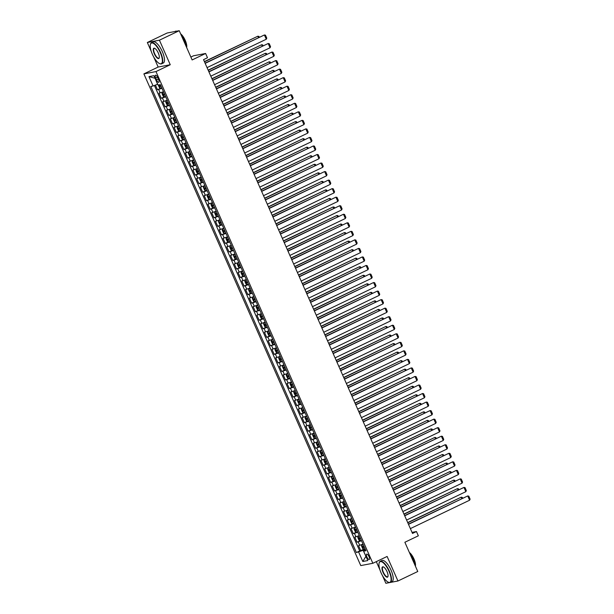<?xml version="1.0" encoding="UTF-8"?>
<svg xmlns="http://www.w3.org/2000/svg" width="614" height="614" viewBox="0 0 614 614"><rect width="100%" height="100%" fill="white"/><g stroke="black" fill="none" stroke-linecap="round" stroke-linejoin="round"><path stroke-width="0.92" d="M369.022 556.622A2.993 1.036 -115.6 0 0 366.681 554.12A2.993 1.036 -115.6 0 0 366.934 557.021A2.993 1.036 -115.6 0 0 369.275 559.523A2.993 1.036 -115.6 0 0 369.022 556.622M376.305 561.641L379.92 569.838M382.476 575.625L385.861 583.3L389.606 582.586M143.891 73.88L360.763 565.594L372.851 563.291L155.979 71.577L143.891 73.88L158.159 67.041L170.247 64.739L159.425 40.194L147.337 42.496L151.19 51.231M153.738 57.018L158.159 67.041M147.337 42.496L167.154 33.002L179.242 30.7L192.136 59.942L205.613 53.479L193.525 55.782L190.862 57.056M379.176 562.885A11.704 4.037 64.4 0 1 379.222 562.708A11.704 4.037 64.4 0 1 380.204 561.334A11.704 4.037 64.4 0 1 389.345 571.112A11.704 4.037 64.4 0 1 390.32 582.44L397.949 580.997L417.766 571.504L404.872 542.262L418.341 535.807L416.461 531.54L412.032 532.384M159.425 40.194L179.242 30.7M155.434 85.085L157.499 89.759L160.83 88.163M163.485 91.724L159.003 93.174L161.259 98.294L164.598 96.697M167.246 100.259L162.764 101.709L165.028 106.828L168.359 105.232M171.014 108.793L166.532 110.244L168.789 115.371L172.127 113.767M174.775 117.335L170.301 118.786L172.557 123.905L175.896 122.309M178.544 125.87L174.061 127.321L176.325 132.44L179.656 130.843M182.312 134.405L177.83 135.855L180.086 140.982L183.425 139.378M186.073 142.947L181.59 144.39L183.855 149.517L187.186 147.92M189.841 151.481L185.359 152.932L187.615 158.051L190.954 156.455M193.602 160.016L189.12 161.467L191.384 166.586L194.715 164.989M197.37 168.551L192.888 170.001L195.145 175.128L198.483 173.524M201.131 177.093L196.657 178.544L198.913 183.663L202.252 182.066M204.899 185.628L200.417 187.078L202.681 192.197L206.012 190.601M208.668 194.162L204.186 195.613L206.442 200.732L209.781 199.136M212.429 202.704L207.946 204.147L210.211 209.274L213.542 207.67M216.197 211.239L211.715 212.69L213.971 217.809L217.31 216.212M219.958 219.774L215.483 221.224L217.74 226.343L221.071 224.747M223.726 228.308L219.244 229.759L221.501 234.886L224.839 233.282M227.495 236.851L223.012 238.301L225.269 243.42L228.608 241.824M231.255 245.385L226.773 246.836L229.037 251.955L232.368 250.358M235.024 253.92L230.542 255.37L232.798 260.489L236.137 258.893M238.785 262.462L234.302 263.905L236.567 269.032L239.897 267.428M242.553 270.997L238.071 272.447L240.327 277.566L243.666 275.97M246.314 279.531L241.839 280.982L244.096 286.101L247.434 284.505M250.082 288.066L245.6 289.516L247.856 294.643L251.195 293.039M253.851 296.608L249.368 298.051L251.625 303.178L254.963 301.581M257.611 305.143L253.129 306.593L255.393 311.712L258.724 310.116M261.38 313.677L256.898 315.128L259.154 320.247L262.493 318.651M265.141 322.22L260.658 323.662L262.922 328.789L266.253 327.185M268.909 330.754L264.427 332.205L266.683 337.324L270.022 335.728M272.67 339.289L268.195 340.739L270.452 345.859L273.79 344.262M276.438 347.823L271.956 349.274L274.212 354.401L277.551 352.797M280.207 356.366L275.724 357.808L277.981 362.935L281.319 361.339M283.967 364.9L279.485 366.351L281.749 371.47L285.08 369.874M287.736 373.435L283.254 374.885L285.51 380.005L288.849 378.408M291.496 381.977L287.014 383.42L289.278 388.547L292.609 386.943M295.265 390.512L290.783 391.962L293.039 397.081L296.378 395.485M299.026 399.046L294.551 400.497L296.808 405.616L300.146 404.02M302.794 407.581L298.312 409.031L300.576 414.158L303.907 412.554M306.563 416.123L302.08 417.566L304.337 422.693L307.675 421.097M310.323 424.658L305.841 426.108L308.105 431.228L311.436 429.631M314.092 433.192L309.609 434.643L311.866 439.762L315.205 438.166M317.852 441.727L313.37 443.178L315.634 448.304L318.965 446.7M321.621 450.269L317.139 451.72L319.395 456.839L322.734 455.243M325.382 458.804L320.907 460.254L323.164 465.374L326.502 463.777M329.15 467.338L324.668 468.789L326.932 473.908L330.263 472.312M332.918 475.881L328.436 477.324L330.693 482.45L334.031 480.854M336.679 484.415L332.197 485.866L334.461 490.985L337.792 489.389M340.448 492.95L335.965 494.4L338.222 499.52L341.561 497.923M344.208 501.484L339.726 502.935L341.99 508.062L345.321 506.458M347.977 510.027L343.495 511.477L345.751 516.597L349.09 515M351.738 518.561L347.263 520.012L349.519 525.131L352.858 523.535M355.506 527.096L351.024 528.547L353.288 533.666L356.619 532.069M359.274 535.638L354.792 537.081L357.049 542.208L360.387 540.604M205.613 53.479L207.494 57.747L203.533 59.65L412.501 533.436L416.461 531.54M155.703 78.016L156.532 79.889A2.901 0.998 -115.6 0 0 158.796 82.314A2.901 0.998 -115.6 0 0 158.558 79.505L157.729 77.625A2.901 0.998 -115.6 0 0 155.457 75.2A2.901 0.998 -115.6 0 0 155.703 78.016L157.499 77.149M365.553 549.875L363.642 551.165L365.929 550.735L160.354 84.625L158.067 85.062L153.922 75.668L148.956 76.612L153.101 86.006L150.814 86.436L356.389 552.546L363.158 550.344L365.906 556.299L362.82 561.503L358.676 552.109M363.642 551.165L367.786 560.559L362.82 561.503M161.981 88.309L157.499 89.759M154.421 85.484L359.72 550.95L364.148 549.146M363.035 544.173L358.553 545.623L360.817 550.743M361.531 540.757L357.049 542.208M357.762 532.223L353.288 533.666M354.002 523.681L349.519 525.131M350.233 515.146L345.751 516.597M346.473 506.611L341.99 508.062M342.704 498.077L338.222 499.52M338.943 489.535L334.461 490.985M335.175 481L330.693 482.45M331.406 472.465L326.932 473.908M327.646 463.923L323.164 465.374M323.877 455.388L319.395 456.839M320.117 446.854L315.634 448.304M316.348 438.319L311.866 439.762M312.587 429.777L308.105 431.228M308.819 421.242L304.337 422.693M305.051 412.708L300.576 414.158M301.29 404.166L296.808 405.616M297.521 395.631L293.039 397.081M293.761 387.096L289.278 388.547M289.992 378.562L285.51 380.005M286.224 370.019L281.749 371.47M282.463 361.485L277.981 362.935M278.695 352.95L274.212 354.401M274.934 344.408L270.452 345.859M271.165 335.873L266.683 337.324M267.405 327.339L262.922 328.789M263.636 318.804L259.154 320.247M259.868 310.262L255.393 311.712M256.107 301.727L251.625 303.178M252.339 293.193L247.856 294.643M248.578 284.658L244.096 286.101M244.809 276.116L240.327 277.566M241.049 267.581L236.567 269.032M237.28 259.047L232.798 260.489M233.512 250.504L229.037 251.955M229.751 241.97L225.269 243.42M225.983 233.435L221.501 234.886M222.222 224.901L217.74 226.343M218.454 216.358L213.971 217.809M214.693 207.824L210.211 209.274M210.924 199.289L206.442 200.732M207.156 190.747L202.681 192.197M203.395 182.212L198.913 183.663M199.627 173.678L195.145 175.128M195.866 165.143L191.384 166.586M192.098 156.601L187.615 158.051M188.337 148.066L183.855 149.517M184.568 139.531L180.086 140.982M180.8 130.989L176.325 132.44M177.039 122.455L172.557 123.905M173.271 113.92L168.789 115.371M169.51 105.385L165.028 106.828M165.742 96.843L161.259 98.294M155.058 78.239L157.575 84.233L153.101 86.006M170.247 64.739L155.979 71.577M397.949 580.997L387.119 556.461L372.851 563.291M365.307 549.315L363.158 550.344M359.72 550.95L356.389 552.546M154.943 78.262L148.956 76.612M205.168 63.349L264.404 34.967L205.076 63.158M207.048 67.624L266.284 39.235L264.404 34.967L265.471 35.159L266.791 38.152L266.284 39.235M158.235 85.024L159.348 87.556L160.377 88.286L161.758 87.81M204.477 61.791L257.872 36.211L204.393 61.6M160.592 85.169L159.556 85.546L160.008 86.574L161.045 86.19M258.471 37.577L257.872 36.211L258.939 36.403L259.285 37.185M160.277 52.635A11.428 3.937 -115.6 0 0 150.399 44.438A11.428 3.937 -115.6 0 0 152.31 54.155A11.428 3.937 -115.6 0 0 159.579 63.603A11.428 3.937 -115.6 0 0 160.277 52.635M150.445 44.277A11.704 4.037 64.4 0 1 150.491 44.101A11.704 4.037 64.4 0 1 151.474 42.727A11.704 4.037 64.4 0 1 160.615 52.505A11.704 4.037 64.4 0 1 161.589 63.833A11.704 4.037 64.4 0 1 159.901 63.741A11.704 4.037 64.4 0 1 159.74 63.664M158.282 53.011A5.71 1.972 64.4 0 1 159.241 57.87A5.71 1.972 64.4 0 1 154.298 53.771A5.71 1.972 64.4 0 1 154.651 48.291A5.71 1.972 64.4 0 1 158.282 53.011M154.812 48.368A5.434 1.873 -115.6 0 0 154.183 48.383A5.434 1.873 -115.6 0 0 154.636 53.641A5.434 1.873 -115.6 0 0 158.88 58.176A5.434 1.873 -115.6 0 0 159.279 57.693M174.798 31.544L175.412 31.253A11.704 4.037 64.4 0 1 176.655 31.191M181.222 35.198A11.704 4.037 64.4 0 1 184.553 41.031A11.704 4.037 64.4 0 1 186.487 47.132M180.631 33.847A8.427 2.909 64.4 0 1 185.236 40.378A8.427 2.909 64.4 0 1 186.656 47.508M151.474 42.727L153.216 41.89A11.704 4.037 64.4 0 1 162.357 51.668A11.704 4.037 64.4 0 1 163.332 62.996L161.589 63.833M389.007 571.243A11.428 3.937 -115.6 0 0 379.13 563.046A11.428 3.937 -115.6 0 0 381.041 572.762A11.428 3.937 -115.6 0 0 388.317 582.21A11.428 3.937 -115.6 0 0 389.007 571.243M387.02 571.626A5.71 1.972 64.4 0 1 387.971 576.485A5.71 1.972 64.4 0 1 383.036 572.378A5.71 1.972 64.4 0 1 383.382 566.899A5.71 1.972 64.4 0 1 387.02 571.626M383.543 566.975A5.434 1.873 -115.6 0 0 382.913 566.991A5.434 1.873 -115.6 0 0 383.366 572.248A5.434 1.873 -115.6 0 0 387.611 576.784A5.434 1.873 -115.6 0 0 388.017 576.3M409.96 553.805A11.704 4.037 64.4 0 1 413.291 559.638A11.704 4.037 64.4 0 1 415.217 565.74M409.361 552.462A8.427 2.909 64.4 0 1 413.966 558.986A8.427 2.909 64.4 0 1 415.386 566.116M380.204 561.334L381.946 560.498A11.704 4.037 64.4 0 1 391.087 570.276A11.704 4.037 64.4 0 1 392.062 581.611L390.32 582.44A11.704 4.037 64.4 0 1 388.631 582.348A11.704 4.037 64.4 0 1 388.47 582.272M208.929 71.892L268.172 43.502L208.844 71.692M210.817 76.159L270.053 47.769L268.172 43.502L269.239 43.701L270.551 46.687L270.053 47.769M212.697 80.426L271.933 52.044L212.613 80.234M214.578 84.694L273.813 56.311L271.933 52.044L273 52.236L274.32 55.222L273.813 56.311M216.458 88.961L275.701 60.579L216.374 88.769M218.346 93.228L277.582 64.846L275.701 60.579L276.768 60.771L278.088 63.756L277.582 64.846M220.226 97.496L279.462 69.113L220.142 97.304M222.107 101.77L281.35 73.381L279.462 69.113L280.529 69.305L281.849 72.299L281.35 73.381M163.593 91.97L162.265 92.553L161.989 93.535L163.117 96.099L164.122 96.805L165.527 96.352M162.265 92.553L163.639 92.085M208.246 70.334L261.633 44.745L208.161 70.134M164.122 96.805L162.257 92.584M164.36 93.704L163.324 94.088L163.769 95.109L164.805 94.725M262.239 46.111L261.633 44.745L262.708 44.937L263.045 45.72M167.361 100.512L166.026 101.095L165.749 102.07L166.878 104.633L167.914 105.362L169.287 104.887M166.026 101.095L167.407 100.619M212.007 78.868L265.401 53.288L211.922 78.676M168.121 102.239L167.085 102.622L167.538 103.643L168.574 103.267M266 54.646L265.401 53.288L266.468 53.479L266.814 54.262M171.122 109.046L169.794 109.63L169.518 110.604L170.646 113.168L171.674 113.897L173.056 113.421M169.794 109.63L171.168 109.154M215.775 87.403L269.17 61.822L215.691 87.211M171.889 110.773L170.853 111.157L171.306 112.185L172.342 111.802M269.769 63.188L269.17 61.822L270.237 62.014L270.582 62.797M174.89 117.581L173.555 118.164L173.278 119.147L174.407 121.702L175.443 122.432L176.817 121.963M173.555 118.164L174.936 117.688M219.536 95.938L272.931 70.357L219.451 95.746M175.65 119.316L174.614 119.692L175.067 120.72L176.103 120.336M273.529 71.723L272.931 70.357L273.998 70.549L274.343 71.331M223.995 106.038L283.231 77.648L223.903 105.838M225.875 110.305L285.111 81.923L283.231 77.648L284.297 77.848L285.617 80.833L285.111 81.923M178.651 126.116L177.323 126.707L177.047 127.681L178.175 130.245L179.204 130.974L180.585 130.498M179.181 130.951L177.316 126.73L178.705 126.231M223.304 104.48L276.699 78.891L223.22 104.28M179.418 127.85L178.352 128.242L178.835 129.255L179.871 128.879M277.298 80.257L276.699 78.891L277.766 79.091L278.111 79.866M227.756 114.572L286.991 86.19L227.671 114.381M229.636 118.84L288.879 90.458L286.991 86.19L288.066 86.382L289.378 89.368L288.879 90.458M182.419 134.658L181.092 135.241L180.808 136.216L181.944 138.779L182.972 139.508L184.346 139.033M181.092 135.241L182.465 134.765M227.073 113.014L280.46 87.434L226.98 112.822M183.179 136.385L182.12 136.784L182.596 137.797L183.632 137.413M281.066 88.792L280.46 87.434L281.527 87.625L281.872 88.408M231.524 123.107L290.76 94.725L231.44 122.915M233.404 127.374L292.64 98.992L290.76 94.725L291.827 94.917L293.147 97.902L292.64 98.992M186.18 143.192L184.852 143.776L184.576 144.758L185.704 147.314L186.733 148.043L188.114 147.567M186.71 148.028L184.845 143.799L186.234 143.3M230.833 121.549L284.228 95.968L230.749 121.357M186.948 144.927L185.912 145.303L186.364 146.332L187.4 145.948M284.827 97.334L284.228 95.968L285.295 96.16L285.64 96.943M235.285 131.649L294.528 103.259L235.2 131.45M237.173 135.917L296.409 107.527L294.528 103.259L295.595 103.451L296.907 106.445L296.409 107.527M189.949 151.727L188.621 152.31L188.344 153.293L189.473 155.856L190.478 156.562L191.883 156.109M188.621 152.31L189.995 151.842M234.602 130.091L287.989 104.503L234.517 129.892M190.478 156.562L188.613 152.341M190.716 153.462L189.68 153.845L190.125 154.866L191.161 154.482M288.595 105.869L287.989 104.503L289.064 104.695L289.401 105.478M239.053 140.184L298.289 111.802L238.969 139.992M240.934 144.451L300.177 116.069L298.289 111.802L299.356 111.994L300.676 114.979L300.177 116.069M193.717 160.269L192.382 160.853L192.105 161.827L193.233 164.391L194.27 165.12L195.643 164.644M194.239 165.105L192.374 160.876L193.763 160.377M238.362 138.626L291.757 113.045L238.278 138.434M194.477 161.996L193.441 162.38L193.894 163.401L194.93 163.025M292.356 114.404L291.757 113.045L292.824 113.237L293.17 114.02M242.814 148.718L302.057 120.336L242.73 148.527M244.702 152.986L303.938 124.604L302.057 120.336L303.124 120.528L304.444 123.514L303.938 124.604M197.478 168.804L196.15 169.387L195.874 170.362L197.002 172.925L198.007 173.639L199.412 173.179M196.15 169.387L197.524 168.911M242.131 147.16L295.526 121.58L242.046 146.969M198.007 173.639L196.142 169.41M198.245 170.531L197.209 170.915L197.662 171.943L198.698 171.559M296.125 122.938L295.526 121.58L296.593 121.772L296.938 122.554M246.582 157.253L305.818 128.871L246.498 157.061M248.463 161.528L307.706 133.138L305.818 128.871L306.893 129.063L308.205 132.056L307.706 133.138M201.246 177.339L199.911 177.922L199.634 178.904L200.77 181.46L201.799 182.189L203.173 181.721M199.911 177.922L201.292 177.446M245.892 155.695L299.287 130.114L245.807 155.503M202.006 179.073L200.97 179.449L201.423 180.478L202.459 180.094M299.885 131.48L299.287 130.114L300.353 130.306L300.699 131.089M250.351 165.795L309.586 137.406L250.259 165.596M252.231 170.063L311.467 141.68L309.586 137.406L310.653 137.605L311.973 140.591L311.467 141.68M205.007 185.873L203.679 186.464L203.403 187.439L204.531 190.002L205.56 190.731L206.941 190.256M203.679 186.464L205.061 185.988M249.66 164.237L303.055 138.649L249.576 164.038M205.774 187.608L204.738 187.991L205.191 189.012L206.227 188.628M303.654 140.015L303.055 138.649L304.122 138.848L304.467 139.624M254.112 174.33L313.355 145.948L254.027 174.138M255.992 178.597L315.235 150.215L313.355 145.948L314.422 146.14L315.734 149.125L315.235 150.215M208.775 194.415L207.448 194.999L207.164 195.973L208.299 198.537L209.328 199.266L210.709 198.79M207.448 194.999L208.821 194.523M253.428 172.772L306.816 147.191L253.336 172.58M209.535 196.142L208.499 196.526L208.952 197.547L209.988 197.171M307.422 148.55L306.816 147.191L307.883 147.383L308.228 148.166M257.88 182.865L317.116 154.482L257.796 182.673M259.76 187.132L318.996 158.75L317.116 154.482L318.182 154.674L319.503 157.66L318.996 158.75M212.544 202.95L211.208 203.533L210.932 204.516L212.06 207.071L213.089 207.801L214.47 207.325M213.066 207.785L211.201 203.556L212.59 203.057M257.189 181.307L310.584 155.726L257.105 181.115M213.304 204.685L212.237 205.076L212.72 206.089L213.756 205.705M311.183 157.092L310.584 155.726L311.651 155.918L311.996 156.7M261.641 191.407L320.884 163.017L261.556 191.207M263.529 195.674L322.764 167.284L320.884 163.017L321.951 163.209L323.271 166.202L322.764 167.284M216.305 211.485L214.977 212.068L214.7 213.05L215.829 215.614L216.857 216.343L218.239 215.867M214.977 212.068L216.351 211.6M260.958 189.849L314.345 164.26L260.873 189.649M217.072 213.219L216.036 213.603L216.481 214.624L217.517 214.24M314.951 165.626L314.345 164.26L315.419 164.452L315.757 165.235M265.409 199.941L324.645 171.559L265.325 199.742M267.29 204.209L326.533 175.827L324.645 171.559L325.712 171.751L327.032 174.737L326.533 175.827M220.073 220.027L218.737 220.61L218.461 221.585L219.589 224.148L220.626 224.877L221.999 224.402M220.595 224.854L218.73 220.633L220.119 220.134M264.718 198.383L318.113 172.803L264.634 198.184M220.833 221.754L219.797 222.138L220.249 223.158L221.286 222.782M318.712 174.161L318.113 172.803L319.18 172.994L319.526 173.777M269.17 208.476L328.413 180.094L269.086 208.284M271.058 212.743L330.294 184.361L328.413 180.094L329.48 180.286L330.8 183.271L330.294 184.361M223.834 228.561L222.506 229.145L222.23 230.12L223.358 232.683L224.363 233.397L225.768 232.936M222.506 229.145L223.887 228.669M268.487 206.918L321.882 181.337L268.402 206.726M224.363 233.397L222.498 229.168M224.601 230.288L223.565 230.672L224.018 231.701L225.054 231.317M322.48 182.696L321.882 181.337L322.949 181.529L323.294 182.312M272.938 217.011L332.174 188.628L272.854 216.819M274.819 221.286L334.062 192.896L332.174 188.628L333.248 188.82L334.561 191.814L334.062 192.896M227.602 237.096L226.267 237.679L225.99 238.662L227.126 241.218L228.155 241.947L229.529 241.479M228.124 241.931L226.267 237.702L227.648 237.204M272.248 215.453L325.643 189.872L272.163 215.261M228.362 238.831L227.326 239.207L227.779 240.235L228.815 239.851M326.241 191.238L325.643 189.872L326.709 190.064L327.055 190.847M276.707 225.553L335.942 197.163L276.615 225.353M278.587 229.82L337.823 201.438L335.942 197.163L337.009 197.363L338.329 200.348L337.823 201.438M231.363 245.631L230.035 246.222L229.759 247.196L230.887 249.76L231.892 250.466L233.297 250.013M230.035 246.222L231.417 245.746M276.016 223.995L329.411 198.406L275.932 223.795M231.892 250.466L230.027 246.245M232.13 247.365L231.094 247.749L231.547 248.77L232.583 248.386M330.01 199.773L329.411 198.406L330.478 198.606L330.823 199.381M280.468 234.087L339.711 205.705L280.383 233.896M282.348 238.355L341.591 209.973L339.711 205.705L340.778 205.897L342.09 208.883L341.591 209.973M235.131 254.173L233.804 254.756L233.527 255.731L234.655 258.294L235.684 259.024L237.065 258.548M233.804 254.756L235.177 254.28M279.784 232.529L333.172 206.949L279.692 232.338M235.891 255.9L234.855 256.284L235.308 257.304L236.344 256.928M333.778 208.307L333.172 206.949L334.239 207.141L334.584 207.923M284.236 242.622L343.472 214.24L284.152 242.43M286.116 246.889L345.352 218.507L343.472 214.24L344.538 214.432L345.859 217.417L345.352 218.507M238.9 262.708L237.564 263.291L237.288 264.273L238.416 266.829L239.445 267.558L240.826 267.082M237.564 263.291L238.946 262.815M283.545 241.064L336.94 215.483L283.461 240.872M239.66 264.442L238.623 264.818L239.076 265.847L240.112 265.463M337.539 216.849L336.94 215.483L338.007 215.675L338.352 216.458M287.997 251.164L347.24 222.775L287.912 250.965M289.885 255.432L349.12 227.042L347.24 222.775L348.307 222.966L349.627 225.96L349.12 227.042M242.66 271.242L241.333 271.825L241.056 272.808L242.185 275.371L243.213 276.1L244.595 275.625M241.333 271.825L242.707 271.357M287.314 249.606L340.701 224.018L287.229 249.407M243.428 272.977L242.392 273.36L242.845 274.381L243.873 273.998M341.307 225.384L340.701 224.018L341.775 224.21L342.113 224.993M291.765 259.699L351.001 231.317L291.681 259.499M293.646 263.966L352.889 235.584L351.001 231.317L352.068 231.509L353.388 234.494L352.889 235.584M246.429 279.784L245.093 280.368L244.817 281.342L245.945 283.906L246.981 284.635L248.355 284.159M245.093 280.368L246.475 279.892M291.074 258.141L344.469 232.56L290.99 257.941M247.189 281.511L246.122 281.903L246.605 282.916L247.642 282.54M345.068 233.919L344.469 232.56L345.536 232.752L345.882 233.535M295.526 268.234L354.769 239.851L295.441 268.042M297.414 272.501L356.65 244.119L354.769 239.851L355.836 240.043L357.156 243.029L356.65 244.119M250.19 288.319L248.862 288.902L248.586 289.877L249.714 292.441L250.742 293.17L252.124 292.694M248.862 288.902L250.243 288.426M294.843 266.676L348.238 241.095L294.758 266.484M250.957 290.046L249.921 290.43L250.374 291.458L251.41 291.074M348.836 242.453L348.238 241.095L349.305 241.287L349.65 242.069M299.294 276.768L358.53 248.386L299.21 276.576M301.175 281.043L360.418 252.653L358.53 248.386L359.604 248.578L360.917 251.571L360.418 252.653M303.063 285.31L362.298 256.921L302.971 285.111M304.943 289.578L364.179 261.196L362.298 256.921L363.365 257.12L364.685 260.106L364.179 261.196M306.823 293.845L366.067 265.463L306.739 293.653M308.704 298.112L367.947 269.73L366.067 265.463L367.134 265.655L368.446 268.64L367.947 269.73M253.958 296.854L252.63 297.437L252.346 298.419L253.482 300.975L254.511 301.704L255.884 301.228M254.48 301.689L252.623 297.46L254.004 296.961M298.611 275.21L351.999 249.629L298.519 275.018M254.718 298.588L253.682 298.964L254.135 299.993L255.171 299.609M352.597 250.996L351.999 249.629L353.065 249.821L353.411 250.604M257.719 305.388L256.391 305.979L256.115 306.954L257.243 309.517L258.271 310.247L259.653 309.771M256.391 305.979L257.773 305.503M302.372 283.752L355.767 258.164L302.288 283.553M258.486 307.123L257.45 307.507L257.903 308.527L258.939 308.144M356.366 259.53L355.767 258.164L356.834 258.364L357.179 259.139M261.487 313.931L260.159 314.514L259.883 315.489L261.011 318.052L262.017 318.766L263.421 318.305M262.017 318.766L260.152 314.537L261.533 314.038M306.14 292.287L359.528 266.706L306.048 292.095M262.247 315.657L261.219 316.041L261.664 317.062L262.7 316.686M360.134 268.065L359.528 266.706L360.595 266.898L360.94 267.681M310.592 302.38L369.828 273.998L310.507 302.188M312.472 306.647L371.708 278.265L369.828 273.998L370.894 274.189L372.214 277.175L371.708 278.265M265.256 322.465L263.92 323.048L263.644 324.031L264.772 326.587L265.808 327.316L267.182 326.84M263.92 323.048L265.302 322.573M309.901 300.822L363.296 275.241L309.817 300.63M266.016 324.2L264.979 324.576L265.432 325.604L266.468 325.22M363.895 276.607L363.296 275.241L364.363 275.433L364.708 276.216M314.353 310.922L373.596 282.532L314.268 310.722M316.241 315.189L375.476 286.799L373.596 282.532L374.663 282.724L375.983 285.717L375.476 286.799M269.016 331L267.689 331.583L267.412 332.565L268.541 335.129L269.569 335.858L270.951 335.382M267.689 331.583L269.062 331.107M313.67 309.364L367.057 283.775L313.585 309.164M269.784 332.734L268.748 333.118L269.201 334.139L270.229 333.755M367.663 285.142L367.057 283.775L368.131 283.967L368.477 284.75M318.121 319.457L377.357 291.074L318.037 319.257M320.001 323.724L379.245 295.342L377.357 291.074L378.424 291.266L379.744 294.252L379.245 295.342M272.785 339.542L271.449 340.125L271.173 341.1L272.301 343.663L273.337 344.393L274.711 343.917M271.449 340.125L272.831 339.649M317.43 317.898L370.825 292.318L317.346 317.699M273.545 341.269L272.509 341.653L272.961 342.673L273.998 342.297M371.424 293.676L370.825 292.318L371.892 292.51L372.237 293.285M321.882 327.991L381.125 299.609L321.797 327.799M323.77 332.258L383.006 303.876L381.125 299.609L382.192 299.801L383.512 302.786L383.006 303.876M276.546 348.077L275.218 348.66L274.942 349.635L276.07 352.198L277.098 352.927L278.48 352.451M277.075 352.912L275.21 348.683L276.599 348.184M321.199 326.433L374.594 300.852L321.114 326.241M277.313 349.803L276.277 350.187L276.73 351.216L277.766 350.832M375.192 302.211L374.594 300.852L375.661 301.044L376.006 301.827M325.65 336.526L384.886 308.144L325.566 336.334M327.531 340.801L386.774 312.411L384.886 308.144L385.96 308.335L387.273 311.329L386.774 312.411M280.314 356.611L278.986 357.194L278.702 358.177L279.838 360.733L280.867 361.462L282.24 360.986M278.986 357.194L280.36 356.719M324.967 334.968L378.354 309.387L324.875 334.776M281.074 358.346L280.007 358.737L280.491 359.75L281.527 359.367M378.961 310.753L378.354 309.387L379.421 309.579L379.767 310.362M329.419 345.068L388.654 316.678L329.327 344.868M331.299 349.335L390.535 320.945L388.654 316.678L389.721 316.878L391.041 319.863L390.535 320.945M284.075 365.146L282.747 365.729L282.471 366.712L283.599 369.275L284.627 370.004L286.009 369.528M282.747 365.729L284.128 365.261M328.728 343.51L382.123 317.922L328.643 343.31M284.842 366.88L283.806 367.264L284.259 368.285L285.295 367.901M382.722 319.288L382.123 317.922L383.19 318.121L383.535 318.896M333.179 353.603L392.423 325.22L333.095 353.411M335.067 357.87L394.303 329.488L392.423 325.22L393.49 325.412L394.802 328.398L394.303 329.488M287.843 373.688L286.515 374.271L286.239 375.246L287.367 377.81L288.373 378.523L289.777 378.063M286.515 374.271L287.889 373.796M332.496 352.045L385.884 326.464L332.404 351.853M288.373 378.523L286.508 374.294M288.603 375.415L287.575 375.799L288.02 376.819L289.056 376.443M386.49 327.822L385.884 326.464L386.95 326.656L387.296 327.439M336.948 362.137L396.184 333.755L336.863 361.945M338.828 366.404L398.064 338.022L396.184 333.755L397.25 333.947L398.57 336.933L398.064 338.022M291.612 382.223L290.276 382.806L290 383.788L291.128 386.344L292.164 387.073L293.538 386.597M290.276 382.806L291.658 382.33M336.257 360.579L389.652 334.998L336.173 360.387M292.371 383.95L291.335 384.333L291.788 385.362L292.824 384.978M390.251 336.365L389.652 334.998L390.719 335.19L391.064 335.973M340.709 370.679L399.952 342.29L340.624 370.48M342.597 374.947L401.832 346.557L399.952 342.29L401.019 342.482L402.339 345.475L401.832 346.557M295.372 390.757L294.045 391.341L293.768 392.323L294.897 394.879L295.902 395.593L297.306 395.14M294.045 391.341L295.418 390.865M340.026 369.121L393.413 343.533L339.941 368.922M295.902 395.593L294.037 391.371M296.14 392.492L295.104 392.876L295.557 393.896L296.593 393.513M394.019 344.899L393.413 343.533L394.487 343.725L394.833 344.508M344.477 379.214L403.713 350.824L344.393 379.015M346.357 383.481L405.601 355.099L403.713 350.824L404.779 351.024L406.1 354.009L405.601 355.099M299.141 399.292L297.805 399.883L297.529 400.858L298.657 403.421L299.693 404.15L301.067 403.674M297.805 399.883L299.187 399.407M343.786 377.656L397.181 352.068L343.702 377.457M299.901 401.026L298.864 401.41L299.317 402.431L300.353 402.055M397.78 353.434L397.181 352.068L398.248 352.267L398.593 353.042M348.245 387.749L407.481 359.367L348.153 387.557M350.126 392.016L409.361 363.634L407.481 359.367L408.548 359.558L409.868 362.544L409.361 363.634M302.902 407.834L301.574 408.417L301.297 409.392L302.426 411.956L303.454 412.685L304.836 412.209M301.574 408.417L302.955 407.942M347.555 386.191L400.95 360.61L347.47 385.999M303.669 409.561L302.633 409.945L303.086 410.973L304.122 410.589M401.548 361.968L400.95 360.61L402.016 360.802L402.362 361.585M352.006 396.283L411.242 367.901L351.922 396.091M353.887 400.551L413.13 372.168L411.242 367.901L412.316 368.093L413.629 371.086L413.13 372.168M306.67 416.369L305.342 416.952L305.058 417.934L306.194 420.49L307.223 421.219L308.596 420.744M305.342 416.952L306.716 416.476M351.323 394.725L404.71 369.144L351.231 394.533M307.43 418.103L306.394 418.479L306.846 419.508L307.883 419.124M405.317 370.511L404.71 369.144L405.777 369.336L406.123 370.119M355.775 404.826L415.01 376.436L355.683 404.626M357.655 409.093L416.891 380.703L415.01 376.436L416.077 376.628L417.397 379.621L416.891 380.703M310.431 424.903L309.103 425.487L308.827 426.469L309.955 429.032L310.983 429.762L312.365 429.286M310.96 429.739L309.095 425.517L310.484 425.018M355.084 403.268L408.479 377.679L354.999 403.068M311.198 426.638L310.131 427.029L310.615 428.042L311.651 427.659M409.077 379.045L408.479 377.679L409.546 377.871L409.891 378.654M359.535 413.36L418.779 384.978L359.451 413.168M361.423 417.627L420.659 389.245L418.779 384.978L419.846 385.17L421.158 388.155L420.659 389.245M314.199 433.446L312.871 434.029L312.595 435.004L313.723 437.567L314.752 438.296L316.133 437.82M312.871 434.029L314.245 433.553M358.852 411.802L412.24 386.221L358.768 411.61M314.967 435.172L313.931 435.556L314.376 436.577L315.412 436.201M412.846 387.58L412.24 386.221L413.306 386.413L413.652 387.196M363.304 421.895L422.539 393.513L363.219 421.703M365.184 426.162L424.42 397.78L422.539 393.513L423.606 393.704L424.926 396.69L424.42 397.78M317.968 441.98L316.632 442.564L316.356 443.538L317.484 446.102L318.52 446.831L319.894 446.355M318.489 446.815L316.624 442.587L318.014 442.088M362.613 420.337L416.008 394.756L362.529 420.145M318.727 443.707L317.691 444.091L318.144 445.119L319.18 444.736M416.607 396.122L416.008 394.756L417.075 394.948L417.42 395.731M367.065 430.429L426.308 402.047L366.98 430.237M368.953 434.704L428.188 406.314L426.308 402.047L427.375 402.239L428.695 405.232L428.188 406.314M321.728 450.515L320.401 451.098L320.124 452.081L321.252 454.636L322.258 455.35L323.662 454.897M320.401 451.098L321.774 450.622M366.381 428.871L419.769 403.291L366.297 428.679M322.258 455.35L320.393 451.129M322.496 452.249L321.46 452.625L321.913 453.654L322.949 453.27M420.375 404.657L419.769 403.291L420.843 403.482L421.189 404.265M370.833 438.972L430.069 410.582L370.749 438.772M372.713 443.239L431.957 414.857L430.069 410.582L431.135 410.781L432.456 413.767L431.957 414.857M325.497 459.049L324.161 459.64L323.885 460.615L325.013 463.179L326.049 463.908L327.423 463.432M326.019 463.885L324.154 459.663L325.543 459.165M370.142 437.414L423.537 411.825L370.058 437.214M326.257 460.784L325.22 461.168L325.673 462.189L326.709 461.812M424.136 413.191L423.537 411.825L424.604 412.025L424.949 412.8M374.601 447.506L433.837 419.124L374.509 447.314M376.482 451.774L435.717 423.391L433.837 419.124L434.904 419.316L436.224 422.302L435.717 423.391M329.257 467.592L327.93 468.175L327.653 469.15L328.782 471.713L329.787 472.427L331.192 471.966M327.93 468.175L329.311 467.699M373.911 445.948L427.306 420.367L373.826 445.756M329.787 472.427L327.922 468.198M330.025 469.319L328.989 469.702L329.442 470.731L330.478 470.347M427.904 421.726L427.306 420.367L428.372 420.559L428.718 421.342M378.362 456.041L437.598 427.659L378.278 455.849M380.243 460.308L439.486 431.926L437.598 427.659L438.672 427.851L439.985 430.836L439.486 431.926M333.026 476.126L331.698 476.71L331.414 477.692L332.55 480.248L333.579 480.977L334.952 480.501M331.698 476.71L333.072 476.234M377.679 454.483L431.066 428.902L377.587 454.291M333.786 477.861L332.75 478.237L333.202 479.265L334.239 478.882M431.673 430.268L431.066 428.902L432.133 429.094L432.479 429.877M382.131 464.583L441.366 436.193L382.046 464.384M384.011 468.85L443.247 440.461L441.366 436.193L442.433 436.385L443.753 439.378L443.247 440.461M336.787 484.661L335.459 485.244L335.183 486.227L336.311 488.79L337.339 489.519L338.721 489.043M335.459 485.244L336.84 484.776M381.44 463.025L434.835 437.437L381.355 462.826M337.554 486.395L336.518 486.779L336.971 487.8L338.007 487.416M435.433 438.803L434.835 437.437L435.902 437.629L436.247 438.411M385.891 473.118L445.135 444.736L385.807 472.926M387.779 477.385L447.015 449.003L445.135 444.736L446.201 444.927L447.514 447.913L447.015 449.003M340.555 493.203L339.227 493.786L338.951 494.761L340.079 497.325L341.108 498.054L342.489 497.578M339.227 493.786L340.601 493.311M385.208 471.56L438.596 445.979L385.124 471.368M341.323 494.93L340.256 495.321L340.732 496.335L341.768 495.959M439.202 447.337L438.596 445.979L439.67 446.171L440.008 446.954M389.66 481.652L448.895 453.27L389.575 481.46M391.54 485.92L450.776 457.537L448.895 453.27L449.962 453.462L451.282 456.448L450.776 457.537M344.324 501.738L342.988 502.321L342.712 503.296L343.84 505.859L344.876 506.588L346.25 506.113M344.845 506.573L342.98 502.344L344.37 501.845M388.969 480.094L442.364 454.514L388.885 479.902M345.083 503.465L344.017 503.864L344.5 504.877L345.536 504.493M442.963 455.872L442.364 454.514L443.431 454.705L443.776 455.488M393.421 490.187L452.664 461.805L393.336 489.995M395.309 494.462L454.544 466.072L452.664 461.805L453.731 461.997L455.051 464.99L454.544 466.072M348.084 510.272L346.757 510.856L346.48 511.838L347.608 514.394L348.637 515.123L350.018 514.655M346.757 510.856L348.13 510.38M392.737 488.629L446.132 463.048L392.653 488.437M348.852 512.007L347.816 512.383L348.268 513.411L349.305 513.028M446.731 464.414L446.132 463.048L447.199 463.24L447.545 464.023M397.189 498.729L456.425 470.339L397.104 498.53M399.069 502.996L458.313 474.614L456.425 470.339L457.499 470.539L458.811 473.524L458.313 474.614M351.853 518.807L350.517 519.398L350.241 520.373L351.377 522.936L352.405 523.665L353.779 523.189M352.375 523.642L350.51 519.421L351.899 518.922M396.498 497.171L449.893 471.583L396.414 496.972M352.613 520.542L351.576 520.925L352.029 521.946L353.065 521.562M450.492 472.949L449.893 471.583L450.96 471.782L451.305 472.557M400.957 507.264L460.193 478.882L400.865 507.072M402.838 511.531L462.073 483.149L460.193 478.882L461.26 479.074L462.58 482.059L462.073 483.149M355.613 527.349L354.286 527.933L354.009 528.907L355.138 531.471L356.143 532.184L357.548 531.724M354.286 527.933L355.667 527.457M400.267 505.706L453.662 480.125L400.182 505.514M356.143 532.184L354.278 527.956M356.381 529.076L355.345 529.46L355.798 530.481L356.834 530.105M454.26 481.483L453.662 480.125L454.728 480.317L455.074 481.1M404.718 515.798L463.961 487.416L404.634 515.606M406.598 520.066L465.842 491.684L463.961 487.416L465.028 487.608L466.341 490.594L465.842 491.684M359.382 535.884L358.054 536.467L357.77 537.45L358.906 540.005L359.934 540.734L361.308 540.259M359.904 540.719L358.046 536.49L359.428 535.991M404.035 514.24L457.422 488.66L403.943 514.048M360.142 537.618L359.106 537.994L359.558 539.023L360.595 538.639M458.029 490.026L457.422 488.66L458.489 488.851L458.835 489.634M408.487 524.341L467.722 495.951L408.402 524.141M410.367 528.608L469.603 500.218L467.722 495.951L468.789 496.143L470.109 499.136L469.603 500.218M363.143 544.418L361.815 545.002L361.539 545.984L362.667 548.548L363.672 549.254L365.077 548.801M361.815 545.002L363.196 544.534M407.796 522.783L461.191 497.194L407.711 522.583M363.672 549.254L361.807 545.032M363.91 546.153L362.874 546.537L363.327 547.558L364.363 547.174M461.789 498.56L461.191 497.194L462.258 497.386L462.603 498.169M160.193 92.944L158.688 89.529M359.75 545.393L358.238 541.978M355.982 536.859L354.478 533.443M352.221 528.324L350.709 524.909M348.453 519.782L346.948 516.366M344.684 511.247L343.18 507.832M340.923 502.712L339.419 499.297M337.155 494.17L335.651 490.755M333.394 485.636L331.882 482.22M329.626 477.101L328.122 473.686M325.865 468.566L324.353 465.151M322.097 460.024L320.592 456.609M318.328 451.49L316.824 448.074M314.568 442.955L313.063 439.54M310.799 434.413L309.295 431.005M307.038 425.878L305.526 422.463M303.27 417.343L301.766 413.928M299.509 408.809L297.997 405.394M295.741 400.267L294.236 396.851M291.972 391.732L290.468 388.317M288.212 383.197L286.707 379.782M284.443 374.655L282.939 371.247M280.682 366.121L279.17 362.705M276.914 357.586L275.41 354.171M273.146 349.051L271.641 345.636M269.385 340.509L267.881 337.094M265.616 331.974L264.112 328.559M261.856 323.44L260.351 320.024M258.087 314.898L256.583 311.49M254.326 306.363L252.814 302.948M250.558 297.828L249.054 294.413M246.79 289.294L245.285 285.878M243.029 280.752L241.525 277.336M239.26 272.217L237.756 268.802M235.5 263.682L233.995 260.267M231.731 255.148L230.227 251.732M227.971 246.605L226.459 243.19M224.202 238.071L222.698 234.655M220.434 229.536L218.929 226.121M216.673 220.994L215.169 217.579M212.904 212.459L211.4 209.044M209.144 203.925L207.632 200.509M205.375 195.39L203.871 191.975M201.615 186.848L200.103 183.433M197.846 178.313L196.342 174.898M194.078 169.779L192.573 166.363M190.317 161.236L188.813 157.829M186.549 152.702L185.044 149.286M182.788 144.167L181.276 140.752M179.019 135.633L177.515 132.217M175.259 127.09L173.747 123.675M171.49 118.556L169.986 115.14M167.722 110.021L166.217 106.606M163.961 101.479L162.457 98.071M158.343 79.022L156.532 79.889M158.873 84.909L160.354 88.27M160.998 86.098L160.008 86.574M164.767 94.633L163.769 95.109M166.018 101.118L167.883 105.347M168.535 103.167L167.538 103.643M169.786 109.653L171.651 113.882M172.296 111.71L171.306 112.185M173.547 118.195L175.412 122.416M176.064 120.244L175.067 120.72M179.825 128.779L178.835 129.255M181.084 135.264L182.941 139.493M183.594 137.313L182.596 137.797M187.354 145.856L186.364 146.332M191.123 154.39L190.125 154.866M194.891 162.925L193.894 163.401M198.652 171.467L197.662 171.943M199.911 177.953L201.768 182.174M202.42 180.002L201.423 180.478M203.671 186.487L205.536 190.708M206.181 188.536L205.191 189.012M207.44 195.022L209.297 199.251M209.95 197.071L208.952 197.547M213.71 205.613L212.72 206.089M214.969 212.099L216.834 216.32M217.479 214.148L216.481 214.624M221.247 222.682L220.249 223.158M225.008 231.225L224.018 231.701M228.776 239.759L227.779 240.235M232.537 248.294L231.547 248.77M233.796 254.779L235.661 259.008M236.306 256.829L235.308 257.304M237.557 263.314L239.422 267.543M240.066 265.371L239.076 265.847M241.325 271.856L243.19 276.077M243.835 273.905L242.845 274.381M245.086 280.391L246.951 284.612M247.603 282.44L246.605 282.916M248.854 288.925L250.719 293.154M251.364 290.982L250.374 291.458M255.132 299.517L254.135 299.993M256.383 306.002L258.248 310.224M258.893 308.051L257.903 308.527M262.662 316.586L261.664 317.062M263.913 323.071L265.778 327.3M266.422 325.128L265.432 325.604M267.681 331.614L269.546 335.835M270.191 333.663L269.201 334.139M271.442 340.148L273.307 344.37M273.959 342.198L272.961 342.673M277.72 350.74L276.73 351.216M278.979 357.218L280.836 361.446M281.488 359.274L280.491 359.75M282.739 365.76L284.604 369.981M285.249 367.809L284.259 368.285M289.017 376.344L288.02 376.819M290.268 382.829L292.134 387.058M292.778 384.886L291.788 385.362M296.547 393.421L295.557 393.896M297.798 399.906L299.663 404.127M300.315 401.955L299.317 402.431M301.566 408.44L303.431 412.669M304.076 410.49L303.086 410.973M305.335 416.975L307.192 421.204M307.844 419.032L306.846 419.508M311.605 427.567L310.615 428.042M312.864 434.052L314.729 438.281M315.373 436.101L314.376 436.577M319.142 444.643L318.144 445.119M322.903 453.178L321.913 453.654M326.671 461.713L325.673 462.189M330.432 470.247L329.442 470.731M331.69 476.733L333.548 480.962M334.2 478.79L333.202 479.265M335.451 485.275L337.316 489.496M337.961 487.324L336.971 487.8M339.22 493.809L341.085 498.038M341.729 495.859L340.732 496.335M345.498 504.401L344.5 504.877M346.749 510.879L348.614 515.108M349.259 512.936L348.268 513.411M353.027 521.47L352.029 521.946M356.788 530.005L355.798 530.481M360.556 538.547L359.558 539.023M364.317 547.082L363.327 547.558"/></g></svg>
